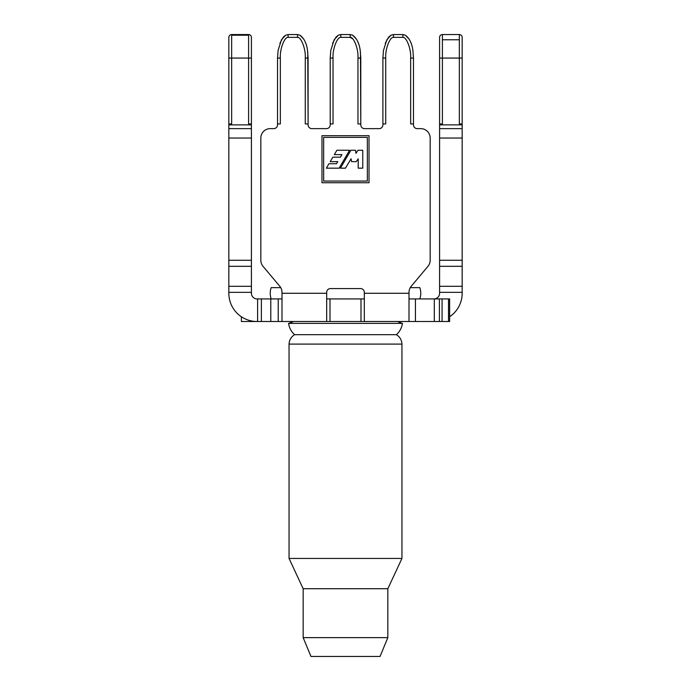 <?xml version="1.0" encoding="UTF-8"?>
<svg xmlns="http://www.w3.org/2000/svg" width="691" height="691" viewBox="0 0 691 691"><rect width="100%" height="100%" fill="white"/><g stroke="black" fill="none" stroke-linecap="round" stroke-linejoin="round"><path stroke-width="1.04" d="M410.264 287.637L419.826 287.637L410.264 287.637M448.511 298.927L448.511 321.505L449.616 321.505L449.616 298.927L434.311 298.927L434.311 321.505L293.597 321.505L288.579 323.388C289.244 327.871 291.257 331.628 294.608 334.677C291.136 336.863 289.287 339.998 289.045 344.092L289.045 558.44L401.955 558.44L387.841 588.706L303.159 588.706L289.045 558.44M397.403 321.505L402.421 323.388L288.579 323.388M402.421 323.388C401.756 327.871 399.744 331.628 396.392 334.677L294.608 334.677M396.392 334.677C399.864 336.863 401.713 339.998 401.955 344.092L289.045 344.092M303.159 637.629L310.959 656.45L380.041 656.45L387.841 637.629L303.159 637.629L303.159 588.706M448.511 321.505L434.311 321.505M411.205 286.299L427.971 266.311L411.205 286.299A9.406 9.406 0 0 0 409.003 292.345L409.003 321.505L364.321 321.505L364.321 292.345A3.766 3.766 0 0 0 360.555 288.579L330.445 288.579A3.766 3.766 0 0 0 326.679 292.345L326.679 321.505L241.384 321.505L241.384 316.754M281.997 298.927L257.061 298.927A5.649 5.649 0 0 1 251.412 293.286L251.412 128.638L228.833 128.638L228.833 37.374A2.824 2.824 0 0 1 231.658 34.55L248.596 34.55A2.824 2.824 0 0 1 251.412 37.374L251.412 123.931L248.596 123.931L248.596 34.55A2.824 2.824 0 0 1 251.412 37.374A2.824 2.824 0 0 0 248.596 34.55M257.061 321.505A28.227 28.227 0 0 1 228.833 293.286L228.833 128.638L251.412 128.638L251.412 123.931M228.833 58.07L228.833 37.374L228.833 58.07L231.658 58.07L231.658 35.215L248.596 35.215M364.321 298.927L326.679 298.927M434.311 298.927L409.003 298.927M326.679 293.286L281.997 293.286L281.997 321.505L293.597 321.505M251.412 58.07L231.658 58.07L231.658 123.931L228.833 123.931M390.648 35.405L386.839 39.767L383.479 50.417L382.9 58.07L383.479 50.417L382.9 58.07L382.9 124.872A3.766 3.766 0 0 1 379.134 128.638L364.554 128.638A3.766 3.766 0 0 1 360.788 124.872L360.443 52.067M385.276 43.222L388.653 37.141M388.774 37.003L390.985 35.215L386.839 39.767M412.898 50.417L413.477 58.07L412.898 50.417C411.974 43.378 409.469 38.307 405.384 35.215L402.888 34.55L393.481 34.55L390.985 35.215M360.788 123.931L360.788 58.07L360.21 50.417L360.788 58.07L360.788 123.931L357.964 123.931L357.964 58.07C358.603 48.862 353.576 36.64 350.207 37.374L340.793 37.374C337.441 36.632 332.397 48.854 333.036 58.07L333.036 123.931L330.212 123.931L330.212 124.872A3.766 3.766 0 0 1 326.446 128.638L311.866 128.638A3.766 3.766 0 0 1 308.1 124.872L308.1 58.07L307.521 50.417L308.1 58.07L308.1 123.931L305.275 123.931L305.275 58.07C305.914 48.862 300.887 36.64 297.519 37.374L288.112 37.374C284.752 36.632 279.708 48.854 280.347 58.07L280.347 58.061M283.396 37.003L285.616 35.215L281.462 39.767L278.102 50.417L277.523 58.07L278.102 50.417L277.523 58.07L277.523 123.931L277.523 58.07L277.523 123.931L277.523 58.07L280.347 58.07L280.347 123.931L277.523 123.931L277.523 124.872A3.766 3.766 0 0 1 273.757 128.638L270.233 128.638A9.406 9.406 0 0 0 260.827 138.045L260.827 260.265L260.827 138.045M281.997 293.286L281.997 292.345A9.406 9.406 0 0 0 279.795 286.299L263.029 266.311A9.406 9.406 0 0 1 260.827 260.265M427.971 266.311A9.406 9.406 0 0 0 430.173 260.265L430.173 138.045A9.406 9.406 0 0 0 420.767 128.638L417.243 128.638L420.767 128.638M413.477 124.872A3.766 3.766 0 0 0 417.243 128.638A3.766 3.766 0 0 1 413.477 124.872L413.477 58.07L410.653 58.07C411.292 48.862 406.265 36.64 402.888 37.374L393.481 37.374C390.121 36.632 385.086 48.854 385.725 58.07L385.725 123.931L382.9 123.931M333.036 58.07L330.212 58.07L330.79 50.417L330.212 58.07L330.79 50.417L334.15 39.767L338.305 35.215L334.15 39.767M332.587 43.222L335.964 37.141M336.085 37.003L338.305 35.215L340.793 34.55L350.207 34.55L340.793 34.55L340.793 37.374M360.4 51.756L360.486 52.49M279.898 43.222L283.275 37.141M307.711 51.756L307.797 52.49M308.1 123.931L307.754 52.067M307.521 50.417L307.521 50.408C306.597 43.378 304.092 38.307 300.015 35.215L297.519 34.55L288.112 34.55L285.616 35.215L281.462 39.767M360.21 50.417L360.21 50.408C359.285 43.378 356.781 38.307 352.695 35.215L350.207 34.55L350.207 37.374L352.851 38.929M462.167 123.931L462.167 37.374A2.824 2.824 0 0 0 459.342 34.55L459.342 123.931L462.167 123.931L462.167 293.286A28.227 28.227 0 0 1 449.616 316.754M433.939 298.927A5.649 5.649 0 0 0 439.588 293.286L439.588 58.07L439.588 123.931L442.404 123.931L442.404 50.417L442.404 58.07L442.404 50.417L442.404 58.07L459.342 58.07L459.342 50.417M459.342 34.55L442.404 34.55A2.824 2.824 0 0 0 439.588 37.374L439.588 58.07L442.404 58.07M439.588 128.638L462.167 128.638M305.854 43.585L305.137 41.736M303.893 39.292L300.015 35.215M369.02 182.735L369.02 135.695L321.98 135.695L321.98 182.735L369.02 182.735M277.523 124.872A3.766 3.766 0 0 1 273.757 128.638M279.795 286.299L263.029 266.311M430.173 260.265L430.173 138.045M410.653 58.07L410.653 123.931L410.653 58.061L410.653 123.931L413.477 123.931M382.9 124.872A3.766 3.766 0 0 1 379.134 128.638M364.554 128.638A3.766 3.766 0 0 1 360.788 124.872M330.212 124.872A3.766 3.766 0 0 1 326.446 128.638M311.866 128.638A3.766 3.766 0 0 1 308.1 124.872M358.543 43.585L357.817 41.736M356.582 39.292L352.695 35.215M411.231 43.585L410.506 41.736M409.262 39.292L405.384 35.215M330.212 58.07L330.212 123.931M297.519 37.374L297.519 34.55L288.112 34.55L288.112 37.374M261.371 298.927L261.371 321.505M323.656 181.051L323.656 137.371L367.344 137.371L367.344 181.051L323.656 181.051M336.897 150.249L334.314 154.62L341.907 154.62L340.395 157.177L332.812 157.177L330.212 161.634L337.761 161.634L336.491 163.715L328.968 163.715L326.342 168.172L339.143 168.172L349.586 150.249L336.897 150.249M362.758 150.249L357.998 150.249L355.96 153.333L355.528 150.249L350.907 150.249L340.404 168.172L345.465 168.172L351.071 158.775L351.564 161.634L356.236 161.634L358.214 158.878L358.206 168.172L362.758 168.172L362.758 150.249M280.736 287.637L271.174 287.637L280.736 287.637M442.067 298.927L442.067 321.505M278.231 298.927L278.231 321.505M251.412 292.345L228.833 292.345M257.605 298.927L257.605 321.505M251.412 138.045L228.833 138.045M251.412 260.265L228.833 260.265M251.412 266.311L228.833 266.311M251.412 286.299L228.833 286.299M228.833 124.872L251.412 124.872M231.658 35.215L231.658 34.55M459.342 39.767L442.404 39.767L442.404 50.417M439.588 292.345L462.167 292.345M439.588 138.045L462.167 138.045M439.588 286.299L462.167 286.299M439.588 266.311L462.167 266.311M439.588 260.265L462.167 260.265M439.588 124.872L462.167 124.872M442.404 34.55L442.404 39.767M462.167 58.07L459.342 58.07M409.003 293.286L364.321 293.286M357.964 58.07L360.788 58.07M305.275 58.07L308.1 58.07M330.004 298.927L330.004 321.505M360.996 298.927L360.996 321.505M415.429 298.927L415.429 321.505M385.725 58.07L382.9 58.07M393.481 37.374L393.481 34.55M402.888 37.374L402.888 34.55M270.777 298.927L270.777 321.505M439.407 298.927L439.407 321.505M419.826 287.637C421.078 291.403 421.078 295.161 419.826 298.927M387.841 637.629L387.841 588.706M401.955 344.092L401.955 558.44M271.174 287.637C269.922 291.403 269.922 295.161 271.174 298.927"/></g></svg>

